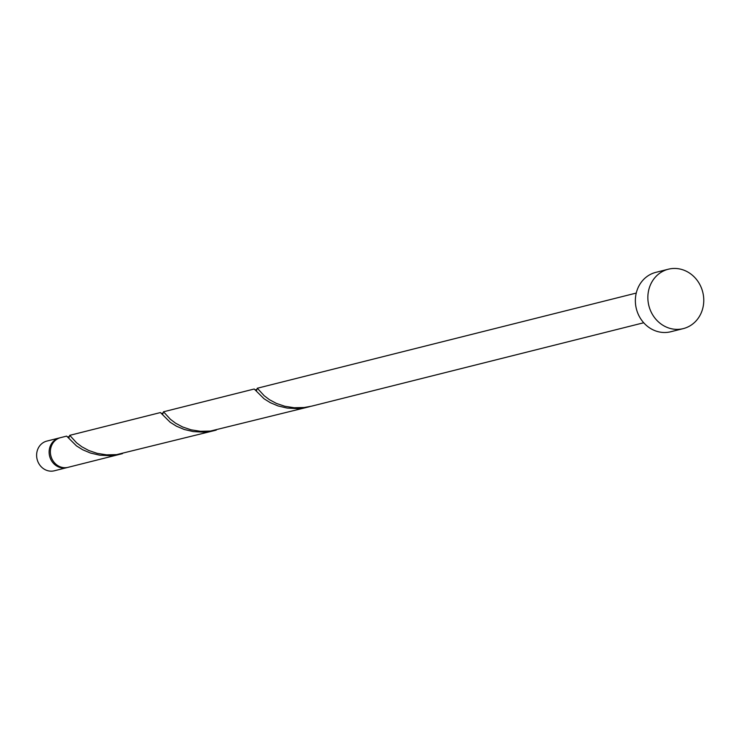 <?xml version="1.0" encoding="UTF-8"?>
<svg xmlns="http://www.w3.org/2000/svg" width="740" height="740" viewBox="0 0 740 740"><rect width="100%" height="100%" fill="white"/><g stroke="black" fill="none" stroke-linecap="round" stroke-linejoin="round"><path stroke-width="1.11" d="M66.831 467.643L54.325 470.788A15.309 13.884 -104.1 0 1 37 451.714A15.309 13.884 -104.1 0 1 46.861 441.086L59.367 437.941A15.309 13.884 75.9 0 0 49.506 448.579A15.309 13.884 75.9 0 0 66.831 467.643A15.309 13.884 75.9 0 0 67.451 467.467M59.995 437.803A15.309 13.884 75.9 0 0 59.367 437.941M683.27 328.615L670.764 331.751A30.618 27.778 -104.1 0 1 636.123 293.623A30.618 27.778 -104.1 0 1 655.853 272.357L668.35 269.212A30.618 27.778 -104.1 0 1 703 307.35A30.618 27.778 -104.1 0 1 683.27 328.615A30.618 27.778 -104.1 0 1 648.619 290.487A30.618 27.778 -104.1 0 1 668.35 269.212M643.707 322.76L311.558 406.177L304.223 407.509L294.224 407.74L284.771 406.26L276.39 403.411L269.453 399.693L264.171 395.715L257.363 388.287L256.78 389.573M120.999 454.036L109.372 455.683L99.539 455.156L90.483 453.037L82.677 449.754L76.433 445.85L66.646 436.119L60.615 437.627A15.309 13.884 75.9 0 0 50.755 448.264A15.309 13.884 75.9 0 0 68.08 467.329L122.488 453.639M69.643 435.361L160.432 412.559L170.219 422.3L176.462 426.203L184.269 429.487L193.316 431.605L203.149 432.132L214.785 430.486L116.652 454.619L106.653 454.841L97.208 453.361L88.819 450.521L81.881 446.803L76.599 442.825L69.8 435.398L69.218 436.683M163.429 411.81L254.218 389.009L264.004 398.74L270.248 402.653L278.046 405.936L287.101 408.055L296.934 408.582L308.562 406.935L210.438 431.069L200.438 431.291L190.985 429.811L182.604 426.962L175.667 423.252L170.385 419.275L163.577 411.838L163.004 413.133M214.785 430.486L216.274 430.088M308.562 406.935L310.06 406.538M257.215 388.26L636.252 293.068M256.65 390.359L256.836 389.453L255.115 389.888M162.865 413.91L163.059 413.003L161.338 413.447M69.088 437.46L69.273 436.554L67.553 436.998"/></g></svg>
